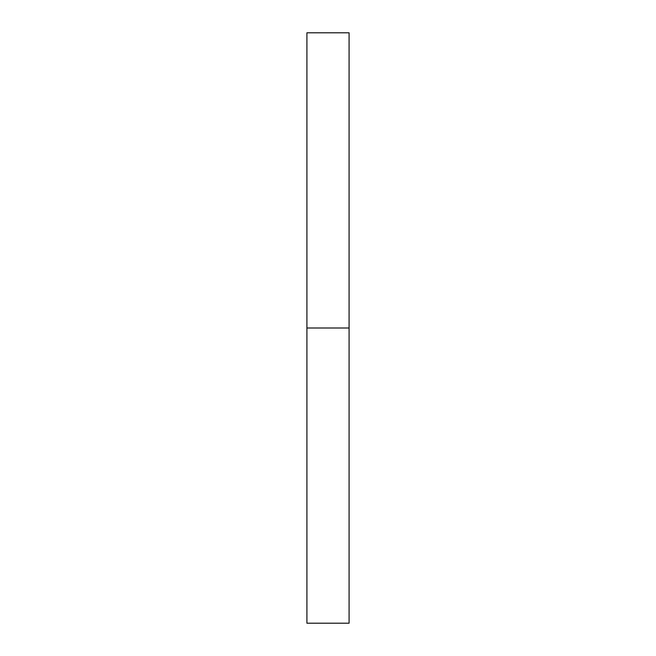 <?xml version="1.0" encoding="UTF-8"?>
<svg xmlns="http://www.w3.org/2000/svg" width="656" height="656" viewBox="0 0 656 656"><rect width="100%" height="100%" fill="white"/><g stroke="black" fill="none" stroke-linecap="round" stroke-linejoin="round"><path stroke-width="0.98" d="M349.082 328L349.09 32.8L349.09 623.2L349.082 32.8L349.09 328L349.082 299.062L349.082 328L306.91 328L349.082 328M349.082 32.8L349.082 299.062L349.09 32.8L306.91 32.8L306.91 328L306.91 32.8M306.91 623.2L306.91 328L306.91 623.2L349.09 623.2"/></g></svg>
